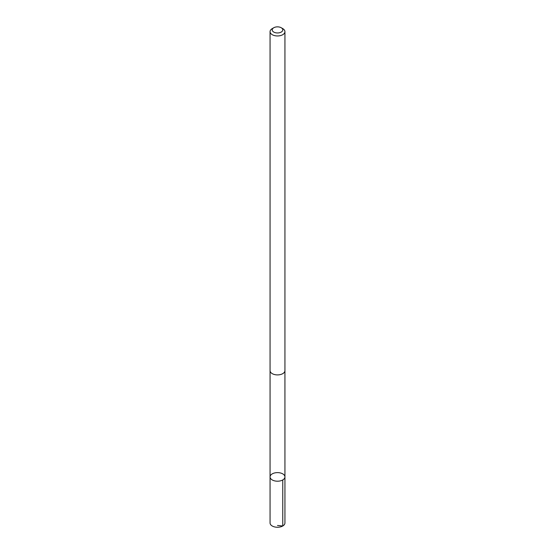 <?xml version="1.0" encoding="UTF-8"?>
<svg xmlns="http://www.w3.org/2000/svg" width="555" height="555" viewBox="0 0 555 555"><rect width="100%" height="100%" fill="white"/><g stroke="black" fill="none" stroke-linecap="round" stroke-linejoin="round"><path stroke-width="0.83" d="M277.84 472.624A7.437 4.294 180 0 1 284.937 476.912A7.437 4.294 180 0 1 277.5 481.206A7.437 4.294 180 0 1 270.063 476.912A7.437 4.294 180 0 1 277.84 472.624M270.063 522.963A7.437 4.294 0 0 0 277.16 527.25A7.437 4.294 0 0 0 284.937 522.963L284.937 476.912A7.437 4.294 180 0 1 277.5 481.206A7.437 4.294 180 0 1 270.063 476.912L270.063 522.963M273.761 27.75L272.241 28.624A7.437 4.294 0 0 0 270.063 31.663L270.063 370.615A7.437 4.294 0 0 0 277.16 374.902A7.437 4.294 0 0 0 284.937 370.615L284.937 31.663A7.437 4.294 0 0 0 282.759 28.624L281.239 27.75A5.286 3.053 0 0 0 273.761 27.75A5.286 3.053 0 0 0 272.567 31.011A5.286 3.053 0 0 0 277.257 32.96A5.286 3.053 0 0 0 282.335 31.142A5.286 3.053 0 0 0 281.239 27.75M270.063 31.663A7.437 4.294 0 0 0 277.16 35.95A7.437 4.294 0 0 0 284.937 31.663M277.5 525.474L282.759 525.994L282.759 479.943M270.07 370.754L270.063 476.912M284.93 370.754L284.937 476.912"/></g></svg>

